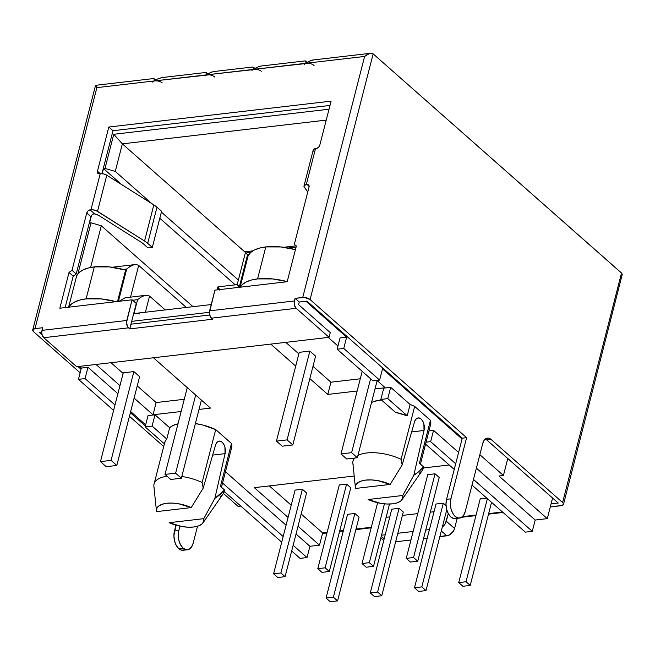 <?xml version="1.0" encoding="UTF-8"?>
<svg xmlns="http://www.w3.org/2000/svg" width="655" height="655" viewBox="0 0 655 655"><rect width="100%" height="100%" fill="white"/><g stroke="black" fill="none" stroke-linecap="round" stroke-linejoin="round"><path stroke-width="0.98" d="M187.502 549.758A13.002 7.639 -96.6 0 0 193.176 543.175L197.515 526.252L193.176 543.175L191.514 547.015L189.025 549.299L186.069 549.692L183.097 548.129L180.575 544.854L178.872 540.35L178.258 535.315L178.823 530.517L174.467 531.017L175.966 525.187L173.911 535.823L174.525 540.858L176.22 545.353L178.749 548.636A13.002 7.639 83.4 0 0 183.146 550.265L187.502 549.758A13.002 7.639 -96.6 0 1 183.097 548.129L178.749 548.636L181.713 550.2L184.669 549.807M248.147 255.777L240.074 287.218L248.147 255.777A43.688 19.355 -165.6 0 1 265.791 246.919L257.579 278.899L265.791 246.919L259.511 248.089L254.361 250.013L250.529 252.609L248.147 255.777M240.229 287.193A43.688 19.355 14.4 0 1 257.579 278.899A43.688 19.355 14.4 0 1 287.209 281.617L272.546 278.924L257.579 278.899L251.299 280.078L246.149 281.994L242.317 284.589L239.935 287.758M76.684 275.755L68.611 307.187L76.684 275.755L79.058 272.578L82.898 269.991L88.048 268.067L94.32 266.888A43.688 19.355 -165.6 0 0 76.684 275.755M68.472 307.735L70.846 304.559L74.686 301.971L79.836 300.047L86.108 298.868L94.32 266.888L86.108 298.868A43.688 19.355 14.4 0 1 116.033 301.66L101.075 298.893L86.108 298.868A43.688 19.355 14.4 0 0 68.759 307.17M371.598 53.26L373.162 53.874L621.521 273.02L562.596 502.532L491.086 439.44L488.614 438.138L486.149 438.465L484.07 440.373L482.694 443.566L465.255 511.481L463.601 515.321L461.104 517.606L458.148 517.999L455.184 516.443L452.662 513.16L450.959 508.657L450.345 503.621L450.91 498.823L466.606 437.679L462.258 438.187L306.925 301.128L299.261 302.02L295.077 298.328L304.632 297.444L310.077 299.564L466.606 437.679L310.077 299.564L373.162 53.874L371.598 53.26L369.42 53.538L371.598 53.26M366.972 54.652L369.42 53.538L364.614 56.445L366.972 54.652M370.615 53.276L312.492 60.047L308.841 61.423L306.483 63.216L364.614 56.445L306.483 63.216L305.345 60.931L306.532 61.873L306.114 61.472L305.877 62.372L306.114 61.472L305.148 61.071L306.483 63.216L254.238 69.307L308.48 63.232M260.927 66.106L258.807 66.466L254.238 69.307L252.887 67.105L254.083 67.743A5.42 2.399 -165.6 0 0 254.32 67.948A5.42 2.399 14.4 0 1 254.083 67.743L252.887 67.105L254.238 69.307L207.258 74.776L256.031 69.299M207.307 73.434L208.38 73.827M252.961 66.982L213.268 71.608L209.616 72.983L207.258 74.776L206.12 72.484L207.095 73.221L206.653 73.933L206.882 73.024L205.924 72.623L207.258 74.776L155.014 80.86L209.256 74.793M161.703 77.658L157.249 79.14L155.014 80.86L96.883 87.631L35.01 328.622L42.665 327.729L41.756 332.363L42.01 334.459L43.77 337.702L128.544 327.827L129.747 328.884L212.605 319.231L211.409 318.174L296.183 308.3L294.423 305.058L294.169 302.962L295.077 298.328L299.261 302.02L306.925 301.128L462.258 438.187L446.554 499.331L445.99 504.129L446.612 509.164L448.307 513.667L450.828 516.942L453.8 518.506L456.756 518.113M563.488 504.391L622.242 274.429L621.521 273.02L562.596 502.532A5.42 2.399 14.4 0 1 563.488 504.391A5.42 2.399 14.4 0 1 561.229 505.676L550.282 506.954L562.67 505.283L563.406 503.58L562.596 502.532L491.086 439.44L486.739 439.947L558.24 503.04L551.076 503.875L558.24 503.04L486.739 439.947A10.832 6.37 83.4 0 0 485.322 438.997M322.497 533.489L326.976 532.965L322.497 533.489M339.577 531.5L343.269 531.066L339.577 531.5M355.87 529.6L371.188 527.815L355.87 529.6M461.693 517.27L475.915 515.616L461.693 517.27M488.515 514.15L503.015 512.464L488.515 514.15M178.823 530.517L179.937 526.17L178.823 530.517L174.467 531.017A13.002 7.639 83.4 0 0 178.749 548.636L183.097 548.129A13.002 7.639 -96.6 0 1 178.823 530.517M145.361 425.996L130.345 412.74L145.361 425.996M81.048 369.248L78.002 366.563L81.048 369.248M42.133 334.91L39.194 332.314L41.756 332.011L39.194 332.314L42.133 334.91M130.951 324.184L131.68 321.359L209.403 312.304L131.68 321.359L136.265 303.486L130.951 324.184L209.665 315.014L130.951 324.184L129.747 328.884L130.951 324.184M298.59 304.657L299.261 302.02L298.59 304.657L330.276 332.617L329.072 337.317L296.183 308.3L329.072 337.317L76.651 366.718L43.77 337.702L76.651 366.718L329.072 337.317L330.276 332.617L298.59 304.657M295.495 249.35L294.701 249.44L295.495 249.35M248.679 254.803L247.516 254.942L239.206 287.316L247.516 254.942L246.157 252.969L247.516 254.942L248.679 254.803M211.237 304.559L134.013 313.557L137.575 299.687L132.613 300.26L137.575 299.687L140.874 297.173L144.305 295.61L147.35 295.225L149.545 296.085L165.232 309.921L149.545 296.085L147.35 295.225L144.305 295.61L140.874 297.173L137.575 299.687L134.013 313.557L211.237 304.559M118.399 301.39L126.71 269.008L123.238 269.418L126.71 269.008L130.009 266.503L133.44 264.939L136.486 264.555L138.68 265.414L186.331 307.465L138.68 265.414L136.486 264.555L133.44 264.939L130.009 266.503L126.71 269.008L118.399 301.39M95.54 85.371L32.75 329.915A5.42 2.399 14.4 0 0 33.642 331.766L80.139 372.793L33.642 331.766L32.807 329.752L35.01 328.622L42.665 327.729L41.994 330.366L126.767 320.483L132.081 299.793L136.265 303.486L132.081 299.793L59.834 308.21L69.012 272.464L72.017 270.286L86.73 213.006L90.914 216.699L86.73 213.006L72.017 270.286L76.209 273.978L72.017 270.286L69.012 272.464L73.196 276.156L76.209 273.978L90.914 216.699A3.25 2.202 -48.6 0 1 91.495 215.438A3.25 2.202 131.4 0 1 91.757 215.077A3.25 2.202 -48.6 0 0 91.495 215.438L89.555 222.97L91.037 222.798L101.312 225.778L193.004 306.687L101.312 225.778L90.611 267.469L101.312 225.778L91.037 222.798L77.953 273.749L91.037 222.798L89.555 222.97L91.495 215.438A3.25 2.202 -48.6 0 0 90.914 216.699L76.209 273.978L73.196 276.156L65.132 307.596L73.196 276.156L69.012 272.464L59.834 308.21L132.081 299.793L126.53 322.489L127.496 326.46L129.747 328.884L212.605 319.231L210.353 316.807L209.395 312.836L214.938 290.14L287.185 281.724L296.363 245.985L294.316 244.397L309.029 187.109L294.316 244.397L296.363 245.985L287.185 281.724L214.938 290.14L209.625 310.838L294.406 300.964L295.077 298.328L302.741 297.435L364.614 56.445L302.741 297.435A5.42 2.399 14.4 0 1 310.077 299.564L373.162 53.874L621.816 273.34M125.596 270.056L117.523 301.488L125.596 270.056A43.688 19.355 -165.6 0 0 94.32 266.888L109.287 266.912L125.596 270.056M420.428 464.092L430.63 424.366A33.037 14.639 -165.6 0 0 430.45 420.322L414.672 406.403L401.089 459.319L402.178 464.935L414.468 422.041L402.178 464.935L390.2 484.413L355.559 488.45A24.374 10.799 14.4 0 1 355.428 487.688A24.374 10.799 14.4 0 1 366.366 480.025A24.374 10.799 14.4 0 1 390.2 484.413L402.178 464.935L401.089 459.319A33.037 14.639 -165.6 0 0 357.941 455.43A33.037 14.639 14.4 0 1 401.089 459.319L414.672 406.403A33.037 14.639 -165.6 0 0 410.112 404.471L407.214 415.753A33.037 14.639 -165.6 0 0 395.514 412.38L380.833 399.435L395.514 412.38L407.214 415.753L387.801 398.625L390.699 387.334L410.112 404.471A33.037 14.639 14.4 0 1 414.672 406.403L430.45 420.322L419.437 463.216L423.498 466.802L422.287 470.454L419.159 473.467M353.217 464.894A33.037 14.639 14.4 0 1 353.037 460.85A33.037 14.639 14.4 0 1 354.511 458.066A33.037 14.639 -165.6 0 0 352.873 463.257L355.428 487.688M381.431 399.959A33.037 14.639 -165.6 0 0 371.524 402.522L374.095 401.425L381.423 399.951M402.76 495.491A24.374 10.799 14.4 0 1 402.014 499.65A24.374 10.799 14.4 0 1 368.118 499.528L402.76 495.491L413.829 475.211L402.76 495.491L368.118 499.528L380.563 503.31L386.868 504.014L392.615 503.834L397.372 502.794L400.794 500.952L402.637 498.463L402.76 495.491M402.014 499.65L422.156 470.65A36.827 16.318 -165.6 0 0 423.498 466.802C419.814 470.978 416.588 473.786 413.829 475.211L424.031 430.482L411.635 431.923L424.031 430.482L413.829 475.211L418.864 471.551L423.498 466.802L419.437 463.216L430.45 420.322L430.572 424.555M414.468 422.041A8.671 5.101 -96.6 0 1 418.177 417.923A8.671 5.101 -96.6 0 1 423.097 421.787A8.671 5.101 -96.6 0 1 424.031 430.482L423.891 424.047L422.762 421.132L421.116 419.012L419.184 417.972L417.251 418.185L415.598 419.609L414.468 422.041M390.2 484.413L377.755 480.623L371.45 479.918L365.711 480.099L360.954 481.147L357.524 482.981L355.69 485.478L355.559 488.45L390.2 484.413M221.456 487.271L231.657 447.545A33.037 14.639 -165.6 0 0 231.477 443.5L220.465 486.395L224.534 489.981L223.314 493.624L220.186 496.637M203.787 518.67A24.374 10.799 14.4 0 1 203.042 522.821A24.374 10.799 14.4 0 1 169.146 522.698L181.599 526.489L187.903 527.193L193.643 527.013L198.399 525.965L201.822 524.131L203.664 521.634L203.787 518.67L169.146 522.698L203.787 518.67L214.856 498.389L203.787 518.67M231.608 447.733L231.477 443.5L215.7 429.582L202.117 482.498L203.206 488.114L215.495 445.212L203.206 488.114L191.227 507.584L156.586 511.62L191.227 507.584L178.782 503.801L172.478 503.097L166.738 503.277L161.982 504.317L158.559 506.159L156.717 508.648L156.586 511.62A24.374 10.799 14.4 0 1 156.455 510.859A24.374 10.799 14.4 0 1 167.393 503.204A24.374 10.799 14.4 0 1 191.227 507.584L203.206 488.114L202.117 482.498A33.037 14.639 -165.6 0 0 181.803 476.488A33.037 14.639 14.4 0 1 202.117 482.498L215.7 429.582A33.037 14.639 -165.6 0 0 195.386 423.58L202.616 424.98L215.7 429.582L231.477 443.5L220.465 486.395L224.534 489.981L214.856 498.389L225.066 453.653L214.856 498.389L219.892 494.73L224.534 489.981A36.827 16.318 -165.6 0 1 223.183 493.829L203.042 522.821M329.997 105.447L112.987 130.722L101.967 173.649L112.987 130.722L108.804 127.029L97.456 171.242L100.19 173.657L97.456 171.242L108.804 127.029L112.987 130.722L329.997 105.447M102.213 173.673L103.515 168.605L104.996 168.433L113.765 134.283L329.031 109.213L113.765 134.283L104.996 168.433L115.272 171.413L122.354 143.854L245.453 252.478L122.354 143.854L326.231 120.102L122.354 143.854L113.765 134.283L122.354 143.854L115.272 171.413L151.706 203.558L115.272 171.413L104.996 168.433L103.515 168.605L121.593 184.554L103.515 168.605L102.213 173.673M382.52 368.822L462.045 438.989L382.52 368.822L379.622 380.105L382.52 368.822M479.837 454.693L503.417 475.489L507.772 458.508L503.417 475.489L479.837 454.693M305.934 301.243L346.651 337.169L343.752 348.452L379.622 380.105L373.006 380.874L379.622 380.105L343.752 348.452L337.137 349.221L373.006 380.874L337.137 349.221L340.035 337.939L346.651 337.169L305.934 301.243M225.443 471.739L286.063 525.228L225.443 471.739M296.035 534.021L309.93 546.286L319.501 545.165L298.033 526.227L319.501 545.165L322.645 532.941L327.115 532.417L322.645 532.941L319.501 545.165L309.93 546.286L307.031 557.569L309.93 546.286L296.035 534.021M288.069 517.434L254.336 487.664L354.208 476.029L254.336 487.664L288.069 517.434M423.343 467.981L449.191 464.968L423.343 467.981M428.951 430.892L433.544 430.36L458.59 452.458L433.544 430.36L430.646 441.65L433.544 430.36L428.951 430.892M476.382 468.153L535.184 520.045L547.285 518.637L498.979 476.005L503.417 475.489L498.979 476.005L547.285 518.637L552.574 498.037L547.285 518.637L535.184 520.045L532.286 531.336L535.184 520.045L476.382 468.153M40.643 332.142L41.797 333.166L40.643 332.142M79.452 366.391L81.351 368.069L87.966 367.299L117.892 393.704L87.966 367.299L85.068 378.582L78.453 379.36L81.351 368.069L79.452 366.391M130.648 411.561L145.664 424.817L130.648 411.561M223.437 493.436L238.117 506.397L240.794 506.086L238.117 506.397L223.437 493.436M383.732 388.145L390.699 387.334L410.112 404.471L407.214 415.753L387.801 398.625L380.833 399.435L383.732 388.145L380.833 399.435L387.801 398.625L390.699 387.334L383.732 388.145M154.244 488.073A33.037 14.639 14.4 0 1 154.064 484.029L164.757 442.403A33.037 14.639 -165.6 0 1 166.771 439.03L152.099 426.077L145.132 426.888L164.38 443.869L145.132 426.888L148.03 415.606L154.998 414.795L169.67 427.74L172.863 425.537L177.988 423.81A33.037 14.639 -165.6 0 0 169.67 427.74L166.771 439.03L152.099 426.077L145.132 426.888L148.03 415.606L154.998 414.795L152.099 426.077L154.998 414.795L169.67 427.74L166.771 439.03L165.117 441.364L164.552 444.025M328.212 337.415L337.964 346.02L328.212 337.415M376.944 380.416L385.238 387.735L375.012 388.923L385.238 387.735L376.944 380.416M357.139 391.002L327.795 394.425L309.84 378.59L327.795 394.425L330.931 382.201L360.283 378.778L330.931 382.201L327.795 394.425L357.139 391.002M295.708 366.112L270.769 344.104L295.708 366.112M153.016 414.779L134.103 398.093L153.016 414.779L156.152 402.555L153.016 414.779L181.148 411.504L153.016 414.779M119.963 385.623L95.99 364.467L119.963 385.623M153.442 357.777L210.46 408.09L199.022 409.424L210.46 408.09L153.442 357.777M113.61 410.374L78.453 379.36L81.351 368.069L87.966 367.299L85.068 378.582L114.993 404.986L85.068 378.582L78.453 379.36L113.61 410.374M300.064 558.379L307.031 557.569L293.137 545.312L307.031 557.569L300.064 558.379L291.68 550.978L300.064 558.379M339.716 530.951L343.408 530.517L339.716 530.951M356.009 529.052L371.328 527.267L356.009 529.052M395.636 541.775L410.955 539.99L395.636 541.775M423.564 538.525L427.248 538.091L423.564 538.525M439.857 536.625L449.248 535.045L453.457 531.099L454.57 528.519L457.182 518.342L454.57 528.519L446.317 521.241L454.57 528.519A7.582 5.134 -48.6 0 1 446.784 535.815L441.306 530.984L446.784 535.815L439.857 536.625M462.479 516.648L476.054 515.067L462.479 516.648M488.655 513.602L502.483 511.989L488.655 513.602M525.326 532.147L532.286 531.336L473.483 479.444L532.286 531.336L525.326 532.147L472.026 485.118L525.326 532.147M283.165 536.519L222.544 483.022L283.165 536.519M224.28 491.512L281.715 542.184L224.28 491.512M455.692 463.748L430.646 441.65L426.053 442.182L430.646 441.65L455.692 463.748M425.553 444.115L454.234 469.414L425.553 444.115M340.035 337.939L337.137 349.221L343.752 348.452L346.651 337.169L340.035 337.939M111.006 362.714L123.107 373.391L111.006 362.714M137.247 385.869L156.152 402.555L184.284 399.28L156.152 402.555L137.247 385.869M123.255 372.826L133.866 371.59L139.613 376.65L133.866 371.59L123.255 372.826L100.452 461.619L123.255 372.826M269.352 485.912L291.205 505.201L269.352 485.912M301.177 513.995L322.645 532.941L301.177 513.995M386.114 517.303L389.807 516.877L386.114 517.303M402.407 515.403L417.726 513.626L402.407 515.403M430.327 512.153L434.019 511.727L430.327 512.153M347.568 514.331L354.879 513.479L359.063 517.172L354.879 513.479L347.568 514.331L326.067 598.048L347.568 514.331M295.086 490.104L302.397 489.252L306.581 492.945L302.397 489.252L295.086 490.104L273.594 573.821L295.086 490.104M480.213 498.881L486.763 498.119L480.213 498.881L458.721 582.598L480.213 498.881M427.731 474.654L435.043 473.802L439.227 477.495L435.043 473.802L427.731 474.654L406.239 558.371L427.731 474.654M436.001 504.031L443.304 503.179L446.047 505.594L443.304 503.179L436.001 504.031L414.5 587.748L436.001 504.031M391.78 509.181L399.091 508.329L403.275 512.022L399.091 508.329L391.78 509.181L370.288 592.898L391.78 509.181M339.298 484.954L346.61 484.102L350.793 487.795L346.61 484.102L339.298 484.954L317.806 568.671L339.298 484.954M285.785 342.36L298.844 353.888L285.785 342.36M312.984 366.358L330.931 382.201L312.984 366.358M299.245 352.325L309.864 351.088L315.604 356.156L309.864 351.088L299.245 352.325L276.443 441.118L299.245 352.325M448.274 513.61L446.317 521.241A7.582 5.134 131.4 0 1 442.346 526.931L445.203 523.82L448.274 513.61M384.174 538.819L381.251 536.24L384.174 538.819M429.434 529.6L425.742 530.026L429.434 529.6M413.141 531.492L397.822 533.276L413.141 531.492M385.214 534.75L381.521 535.176L385.214 534.75M238.379 280.037L161.384 212.097L238.379 280.037M296.076 247.074L288.151 247.999M250.816 252.347L247.303 252.756M145.402 312.23L149.545 296.085L145.402 312.23M130.558 297.051L138.68 265.414L130.558 297.051M159.804 218.262L235.26 284.851L159.804 218.262M78.404 273.241L80.025 271.768L78.412 273.225M136.674 313.524L135.65 313.475M218.377 288.143L219.744 290.116L218.262 286.964M237.175 284.786L239.067 287.864L237.175 284.786L238.846 285.678M246.157 252.969L246.034 251.79M145.983 295.249L124.982 297.861L118.932 301.325L124.982 297.861L128.028 297.476M137.787 313.639L139.597 313.966M321.99 572.364L317.806 568.671L325.117 567.819L346.61 484.102L325.117 567.819L329.301 571.512L350.793 487.795L329.301 571.512L321.99 572.364L329.301 571.512L325.117 567.819L317.806 568.671L321.99 572.364M374.472 596.59L370.288 592.898L377.599 592.046L399.091 508.329L377.599 592.046L381.783 595.739L403.275 512.022L381.783 595.739L374.472 596.59L381.783 595.739L377.599 592.046L370.288 592.898L374.472 596.59M366.21 567.214L362.019 563.521L377.632 502.712L362.019 563.521L369.33 562.67L384.436 503.842L369.33 562.67L373.522 566.362L389.52 504.047L373.522 566.362L366.21 567.214L373.522 566.362L369.33 562.67L362.019 563.521L366.21 567.214M418.684 591.44L414.5 587.748L421.812 586.896L443.304 503.179L421.812 586.896L425.996 590.589L446.759 509.737L425.996 590.589L418.684 591.44L425.996 590.589L421.812 586.896L414.5 587.748L418.684 591.44M410.423 562.064L406.239 558.371L413.551 557.52L435.043 473.802L413.551 557.52L417.734 561.212L439.227 477.495L417.734 561.212L410.423 562.064L417.734 561.212L413.551 557.52L406.239 558.371L410.423 562.064M462.905 586.291L458.721 582.598L466.033 581.746L487.361 498.651L466.033 581.746L470.216 585.439L491.553 502.344L470.216 585.439L462.905 586.291L470.216 585.439L466.033 581.746L458.721 582.598L462.905 586.291M277.777 577.514L273.594 573.821L280.905 572.969L302.397 489.252L280.905 572.969L285.089 576.662L306.581 492.945L285.089 576.662L277.777 577.514L285.089 576.662L280.905 572.969L273.594 573.821L277.777 577.514M330.259 601.74L326.067 598.048L333.379 597.196L354.879 513.479L333.379 597.196L337.571 600.889L359.063 517.172L337.571 600.889L330.259 601.74L337.571 600.889L333.379 597.196L326.067 598.048L330.259 601.74M106.192 466.688L100.452 461.619L111.072 460.383L133.866 371.59L111.072 460.383L116.811 465.451L139.613 376.65L116.811 465.451L106.192 466.688L116.811 465.451L111.072 460.383L100.452 461.619L106.192 466.688M170.734 479.468L164.995 474.408L187.273 387.629L164.995 474.408L175.614 473.172L195.673 395.047L175.614 473.172L181.353 478.232L201.412 400.107L181.353 478.232L170.734 479.468L181.353 478.232L175.614 473.172L164.995 474.408L170.734 479.468M282.182 446.186L276.443 441.118L287.062 439.882L309.864 351.088L287.062 439.882L292.801 444.95L315.604 356.156L292.801 444.95L282.182 446.186L292.801 444.95L287.062 439.882L276.443 441.118L282.182 446.186M346.732 458.975L340.993 453.907L362.19 371.336L340.993 453.907L351.612 452.671L370.591 378.746L351.612 452.671L357.352 457.73L377.149 380.604L357.352 457.73L346.732 458.975L357.352 457.73L351.612 452.671L340.993 453.907L346.732 458.975M295.421 249.629A43.688 19.355 -165.6 0 0 265.791 246.919L280.758 246.943L295.421 249.629M154.064 484.029A33.037 14.639 14.4 0 1 167.082 476.25A33.037 14.639 -165.6 0 0 153.9 486.436L156.455 510.859M212.662 455.102L225.066 453.653L212.662 455.102M215.495 445.212A8.671 5.101 -96.6 0 1 219.204 441.102A8.671 5.101 -96.6 0 1 224.125 444.966A8.671 5.101 -96.6 0 1 225.066 453.653L224.919 447.226L223.789 444.311L222.143 442.182L220.211 441.151L218.279 441.364L216.625 442.788L215.495 445.212M255.098 68.554L254.32 67.948L254.042 69.037L254.32 67.948L255.098 68.554M155.874 80.115L155.096 79.501A5.42 2.399 14.4 0 1 154.858 79.304A5.42 2.399 -165.6 0 0 155.096 79.501L154.817 80.598L155.096 79.501L155.874 80.115M163.701 446.522L129.436 416.285L163.701 446.522M319.755 145.345A3.25 2.202 131.4 0 1 316.414 148.472L318.477 147.432L319.755 145.345L331.102 101.14L108.804 127.029L331.102 101.14L319.755 145.345M313.606 151.117L313.467 149.463L315.522 148.579L306.253 184.694L304.19 185.586L303.961 186.356L307.768 192.013L304.329 187.24A5.42 2.399 14.4 0 1 303.994 185.987A5.42 2.399 14.4 0 1 306.253 184.694L307.138 184.595L306.253 184.694L315.522 148.579A5.42 2.399 -165.6 0 0 313.27 149.872L303.994 185.987M309.127 186.347L307.138 184.595A3.25 2.202 131.4 0 1 308.57 184.98A3.25 2.202 131.4 0 1 309.029 187.109L308.775 185.201L307.138 184.595L309.127 186.347M93.051 214.095L94.647 213.923A5.42 2.399 14.4 0 1 98.635 215.372L140.997 242.113A16.252 7.197 14.4 0 1 143.347 243.848L147.964 247.926L152.312 247.418L161.589 211.295L156.971 207.226L161.589 211.295L152.312 247.418L147.694 243.341L156.971 207.226A21.664 9.596 -165.6 0 0 153.835 204.9A21.664 9.596 14.4 0 1 156.971 207.226L147.694 243.341A21.664 9.596 14.4 0 0 144.559 241.024L153.835 204.9L144.559 241.024L97.513 211.328L106.79 175.204L153.835 204.9L106.79 175.204A5.42 2.399 -165.6 0 0 100.231 173.657L103.588 173.911L106.79 175.204L97.513 211.328A5.42 2.399 14.4 0 0 90.955 209.772L100.231 173.657L99.339 173.755L100.231 173.657L90.955 209.772L90.062 209.878L94.647 213.923L98.635 215.372L140.997 242.113A16.252 7.197 14.4 0 1 143.347 243.848L147.964 247.926L152.312 247.418L147.694 243.341A21.664 9.596 -165.6 0 0 144.559 241.024L96.031 210.574L92.56 209.756L90.062 209.878L88.007 210.918L86.73 213.006A3.25 2.202 131.4 0 1 90.062 209.878L94.647 213.923L93.051 214.095L91.766 215.069M99.339 173.755A3.25 2.202 131.4 0 1 97.914 173.37A3.25 2.202 131.4 0 1 97.456 171.242L97.701 173.149L99.339 173.755M486.739 439.947L491.086 439.44A10.832 6.37 -96.6 0 0 487.418 438.089A10.832 6.37 -96.6 0 0 482.694 443.566L465.255 511.481A13.002 7.639 -96.6 0 1 459.589 518.064A13.002 7.639 -96.6 0 1 452.122 512.071A13.002 7.639 -96.6 0 1 450.91 498.823L446.554 499.331A13.002 7.639 83.4 0 0 447.766 512.578A13.002 7.639 83.4 0 0 455.233 518.572L459.589 518.064M450.91 498.823L446.554 499.331L462.258 438.187L466.606 437.679L450.91 498.823M126.767 320.483L41.994 330.366A5.42 3.185 83.4 0 0 43.77 337.702L128.544 327.827A5.42 3.185 -96.6 0 1 126.767 320.483M294.406 300.964L209.625 310.838A5.42 3.185 83.4 0 0 211.409 318.174L296.183 308.3A5.42 3.185 -96.6 0 1 294.406 300.964M32.75 329.915A5.42 2.399 14.4 0 1 35.01 328.622L96.883 87.631L95.818 85.387M95.908 86.231L96.883 87.631L155.014 80.86L153.95 78.616L154.858 79.304L153.663 78.665L155.014 80.86L156.807 80.86M205.007 76.062A5.42 2.399 14.4 0 1 207.258 74.776A5.42 2.399 14.4 0 1 214.815 77.11M152.754 82.153A5.42 2.399 14.4 0 1 155.014 80.86A5.42 2.399 14.4 0 1 162.112 82.792M153.516 81.285L157.249 79.14M205.875 75.145L212.064 71.862M304.231 64.509A5.42 2.399 14.4 0 1 306.483 63.216A5.42 2.399 14.4 0 1 314.04 65.549M251.978 70.593A5.42 2.399 14.4 0 1 254.238 69.307A5.42 2.399 14.4 0 1 261.337 71.231M252.74 69.725L256.473 67.588M305.107 63.584L311.289 60.309L313.467 60.031M306.532 61.873L307.604 62.266M260.24 66.139L305.205 60.899M161.015 77.691L205.981 72.459M353.733 458.156L353.037 460.85M380.825 537.902L383.748 540.481M217.861 286.947L217.108 289.887M237.274 284.614L217.951 286.865M245.633 251.774L237.184 284.696M295.962 245.846L283.64 247.279M252.83 250.865L245.731 251.692M135.11 264.579L112.169 267.248M95.605 85.314L153.737 78.543"/></g></svg>
